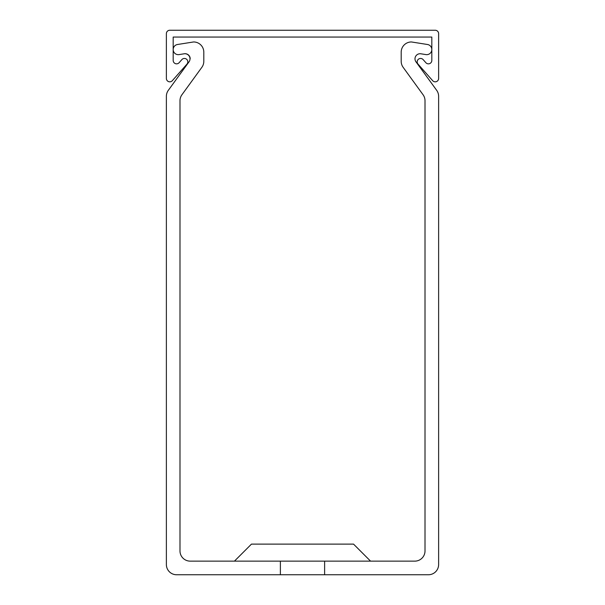 <?xml version="1.0" encoding="UTF-8"?>
<svg xmlns="http://www.w3.org/2000/svg" width="605" height="605" viewBox="0 0 605 605"><rect width="100%" height="100%" fill="white"/><g stroke="black" fill="none" stroke-linecap="round" stroke-linejoin="round"><path stroke-width="0.91" d="M417.178 61.854A3.403 3.403 0 0 0 418.032 64.107L432.673 80.684A3.403 3.403 0 0 0 438.625 78.431L438.625 33.653A3.403 3.403 0 0 0 435.222 30.25L169.778 30.25A3.403 3.403 0 0 0 166.375 33.653L166.375 78.431A3.403 3.403 0 0 0 172.327 80.684L186.968 64.107A3.403 3.403 0 0 0 186.673 59.305A3.403 3.403 0 0 0 181.871 59.6L179.133 62.693A3.403 3.403 0 0 1 173.181 60.44L173.181 37.056L431.819 37.056L431.819 60.44A3.403 3.403 0 0 1 425.867 62.693L423.129 59.6A3.403 3.403 0 0 0 417.178 61.854M234.438 561.137L251.453 544.122L353.547 544.122L370.562 561.137M324.62 561.137L324.62 574.75L428.416 574.75A10.209 10.209 0 0 0 438.625 564.541L438.625 96.324A10.209 10.209 0 0 0 436.674 90.319L415.779 61.559A5.105 5.105 0 0 1 420.709 53.769L425.912 54.594A5.105 5.105 0 0 0 431.819 49.549A5.105 5.105 0 0 0 427.516 44.505L411.4 41.957A10.209 10.209 0 0 0 401.191 52.166L401.191 61.324A10.209 10.209 0 0 0 403.142 67.321L423.061 94.743A10.209 10.209 0 0 1 425.012 100.74L425.012 550.928A10.209 10.209 0 0 1 414.803 561.137L190.197 561.137A10.209 10.209 0 0 1 179.987 550.928L179.987 100.74A10.209 10.209 0 0 1 181.939 94.743L201.858 67.321A10.209 10.209 0 0 0 203.809 61.324L203.809 52.166A10.209 10.209 0 0 0 193.6 41.957L177.484 44.505A5.105 5.105 0 0 0 173.181 49.549A5.105 5.105 0 0 0 179.088 54.594L184.291 53.769A5.105 5.105 0 0 1 189.221 61.559L168.326 90.319A10.209 10.209 0 0 0 166.375 96.324L166.375 564.541A10.209 10.209 0 0 0 176.584 574.75L280.38 574.75L280.38 561.137M196.875 74.181L201.858 67.321L196.875 74.181M203.809 61.324L203.809 52.166L203.809 61.324M193.6 41.957L177.484 44.505L193.6 41.957M171.911 85.381L168.326 90.319L171.911 85.381M166.375 96.324L166.375 103.387M438.625 96.324L438.625 103.387M420.709 53.769L425.912 54.594L420.709 53.769M401.191 52.166L401.191 61.324L401.191 52.166M184.291 53.769A5.105 5.105 0 0 1 190.197 58.685A5.105 5.105 0 0 0 184.291 53.769A5.105 5.105 0 0 1 190.197 58.685A5.105 5.105 0 0 0 184.291 53.769A5.105 5.105 0 0 1 190.197 58.685A5.105 5.105 0 0 0 184.291 53.769A5.105 5.105 0 0 1 190.197 58.685A5.105 5.105 0 0 0 184.291 53.769A5.105 5.105 0 0 1 190.197 58.685A5.105 5.105 0 0 0 184.291 53.769M436.674 90.319L433.089 85.381M403.142 67.321L408.125 74.181M324.62 574.75L280.38 574.75"/></g></svg>
